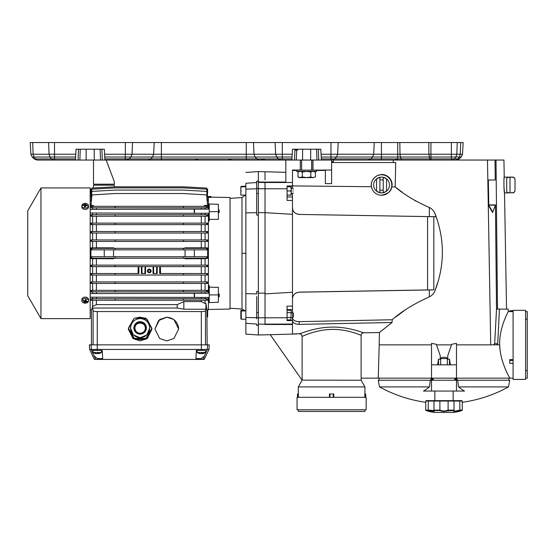 <?xml version="1.0" encoding="UTF-8"?>
<svg xmlns="http://www.w3.org/2000/svg" width="555" height="555" viewBox="0 0 555 555"><rect width="100%" height="100%" fill="white"/><g stroke="black" fill="none" stroke-linecap="round" stroke-linejoin="round"><path stroke-width="0.83" d="M290.862 310.287L291.236 311.487L290.862 319.902L291.236 310.932L290.862 310.287L287.074 310.287M290.862 319.902L287.074 319.902M290.862 317.495L287.074 317.495M290.862 312.687L287.074 312.687M130.564 328.171L133.367 334.929L140.137 337.731L146.908 334.929L149.711 328.081A9.574 9.56 180 0 1 140.137 337.641A9.574 9.56 180 0 1 130.564 328.081A9.574 9.56 180 0 1 140.137 318.521A9.574 9.56 180 0 1 149.711 328.081C149.142 322.275 145.951 319.083 140.137 318.514C134.324 319.083 131.133 322.275 130.564 328.081L130.564 328.171M128.691 328.227L128.691 328.692A11.447 11.433 -0 0 0 128.704 329.288L133.908 338.279A11.447 11.433 -0 0 0 134.941 338.876L145.334 338.876L145.334 338.411L134.941 338.411A11.447 11.433 180 0 1 133.908 337.815L128.704 328.824A11.447 11.433 180 0 1 128.704 327.63L133.908 318.639A11.447 11.433 180 0 1 134.941 318.043L145.334 318.043A11.447 11.433 180 0 1 146.367 318.639L151.57 327.63A11.447 11.433 180 0 1 151.57 328.824L146.367 337.815L151.57 329.288A11.447 11.433 -0 0 0 151.584 328.692L151.584 328.227M140.137 333.416A5.515 5.508 -0 0 0 145.653 327.908A5.515 5.508 -0 0 0 140.137 322.399A5.515 5.508 -0 0 0 134.622 327.908A5.515 5.508 -0 0 0 140.137 333.416M145.653 327.97A5.515 5.508 -0 0 0 140.137 322.531A5.515 5.508 -0 0 0 134.622 327.97M140.137 333.236A5.203 5.196 -0 0 0 145.341 328.04A5.203 5.196 -0 0 0 140.137 322.844A5.203 5.196 -0 0 0 134.934 328.04A5.203 5.196 -0 0 0 140.137 333.236M143.842 324.446A5.772 5.765 -0 0 0 136.433 324.446M144.397 325.05A5.411 5.404 -0 0 0 135.878 325.05M135.371 339.473L135.371 339.258A11.447 11.433 180 0 1 133.512 338.189L128.739 329.941A11.447 11.433 180 0 1 128.691 328.865L128.691 329.087A11.447 11.433 -0 0 0 128.739 330.156L133.512 338.404A11.447 11.433 -0 0 0 135.371 339.473L144.904 339.473A11.447 11.433 -0 0 0 146.763 338.404L151.536 330.156A11.447 11.433 -0 0 0 151.584 329.087L151.584 328.865A11.447 11.433 180 0 1 151.536 329.941L151.536 330.156M151.536 329.941L146.763 338.404M146.763 338.189A11.447 11.433 180 0 1 144.904 339.258L144.904 339.473M144.904 339.258L135.371 339.258M145.334 338.876A11.447 11.433 -0 0 0 146.367 338.279M134.941 338.411L134.941 338.876M128.704 328.824L128.704 329.288M133.908 338.279L133.908 337.815M151.57 329.288L151.57 328.824M146.367 337.815A11.447 11.433 180 0 1 145.334 338.411M301.642 170.128L301.642 160.041M311.632 170.128L311.632 160.041M296.647 171.377L296.647 170.128L316.627 170.128L316.627 171.377L296.647 171.377M299.145 171.377L297.986 172.05L300.151 171.377L302.308 172.05L306.637 171.377L310.807 172.001L313.006 171.377L315.455 172.14L315.455 176.858L313.006 177.621L315.455 176.858M310.807 176.996L306.637 177.621L313.006 177.621L310.807 176.996L310.807 172.001M297.986 172.05L297.986 176.955L300.151 177.621L306.637 177.621L302.308 176.955L299.145 177.621L297.986 176.955M302.308 172.05L302.308 176.955M97.34 358.592L97.347 359.425L201.243 359.425L201.25 358.592L195.901 358.592L196.331 350.448L197.164 350.448L197.164 352.529L205.489 352.529L205.489 350.448L201.326 350.448L201.326 344.856L97.264 344.856L207.563 344.856L207.32 349.435L97.264 349.435L97.264 344.856L89.355 344.856L89.598 349.435L97.264 349.435L97.271 350.448L102.259 350.448L102.689 358.592L97.34 358.592L94.218 356.116L91.506 350.448L91.027 344.856M199.994 353.514L199.98 353.611A7.777 6.979 -78.6 0 1 199.356 353.479A7.777 6.979 -78.6 0 1 198.648 353.251A7.659 2.345 121.7 0 0 199.078 353.251A7.777 7.458 72.1 0 0 200.528 353.611L201.014 353.611A7.777 3.365 -84.5 0 0 201.694 353.251A7.659 6.202 -148.5 0 0 202.263 353.271A7.659 6.202 -148.5 0 0 202.825 353.251A7.777 2.102 84.8 0 1 202.45 353.611L202.402 353.264L202.45 353.611M201.326 353.479A7.777 3.365 84.5 0 0 201.638 353.611L202.124 353.611A7.777 7.458 -72.1 0 0 202.429 353.563M204.004 353.251A7.777 6.979 78.6 0 1 203.29 353.479A7.777 6.979 78.6 0 1 202.672 353.611L202.436 353.625M245.865 188.471L245.865 186.293L241.286 186.293L240.87 188.076M240.87 188.887L240.87 190.969C240.87 195.797 240.87 195.797 240.87 190.969C240.87 186.133 240.87 186.133 240.87 190.969L240.87 192.162M241.286 186.293L241.286 186.806C240.891 188.242 240.828 183.878 240.87 190.969L240.87 194.201M93.101 350.448L93.101 352.529L101.426 352.529L101.426 350.448L102.259 350.448M95.932 353.514L95.918 353.611A7.777 6.979 -78.6 0 1 95.294 353.479A7.777 6.979 -78.6 0 1 94.586 353.251A7.659 2.345 121.7 0 0 95.016 353.251A7.777 7.458 72.1 0 0 96.466 353.611L96.952 353.611A7.777 3.365 -84.5 0 0 97.631 353.251A7.659 6.202 -148.5 0 0 98.2 353.271A7.659 6.202 -148.5 0 0 98.762 353.251A7.777 2.102 84.8 0 1 98.388 353.611L98.339 353.264L98.388 353.611M97.264 353.479A7.777 3.365 84.5 0 0 97.576 353.611L98.062 353.611A7.777 7.458 -72.1 0 0 98.367 353.563M99.942 353.251A7.777 6.979 78.6 0 1 99.227 353.479A7.777 6.979 78.6 0 1 98.61 353.611L98.374 353.625M290.862 195.131L291.236 193.05L291.236 195.131L287.074 195.131M290.862 190.969L291.236 188.887L291.236 193.05L290.862 190.969L287.074 190.969M290.862 186.806L291.236 186.806L291.236 188.887L290.862 186.806L287.074 186.806M88.522 300.817L88.522 299.492A3.33 2.352 180 0 0 85.192 297.14A3.33 2.352 180 0 0 81.862 299.492L81.862 300.817A3.33 2.352 0 0 1 82.05 300.04A3.33 2.352 0 0 1 85.192 298.465A3.33 2.352 0 0 1 88.522 300.817A3.33 2.352 0 0 1 88.335 301.594A3.33 2.352 0 0 1 85.192 303.176A3.33 2.352 0 0 1 81.862 300.817M83.181 300.331A6.944 1.054 124.2 0 0 83.042 300.609A6.944 1.054 124.2 0 0 82.91 300.872A7.076 4.981 35.2 0 0 84.457 301.622A7.076 0.791 103.7 0 1 84.062 302.558A6.944 6.466 51.8 0 0 84.825 302.746A7.076 2.484 -75.9 0 0 85.546 301.892A7.076 5.266 21.5 0 0 87.204 301.934L87.475 301.393A7.076 4.107 -149.8 0 1 85.928 301.122A7.076 1.665 -83.4 0 0 86.323 299.707A6.944 1.561 -163 0 1 85.56 299.52A7.076 1.609 111.1 0 1 84.839 300.852A7.076 4.398 -161.8 0 1 83.181 300.331M87.204 301.934L86.83 301.316M85.817 300.373L85.449 300.31L85.546 301.892M85.449 300.31L84.825 302.746M84.568 300.789L84.457 301.622M83.354 300.401L82.91 300.872M85.782 299.575L85.928 301.122M40.966 187.93L90.188 187.93L90.188 318.632L40.966 318.632L27.75 295.739L27.75 210.824L40.966 187.93L40.966 318.632M90.188 196.671L90.937 196.671M91.624 309.752L92.63 306.409L92.63 300.234M90.188 309.891L91.436 309.891L91.436 344.856M90.188 209.381L209.235 209.11L209.235 213.273L194.514 213.273L194.514 209.11M90.188 213.009L194.514 213.273M90.188 293.56L209.235 293.29M90.188 297.189L209.235 297.452M207.653 196.671L210.088 196.949L210.088 196.532L208.402 196.505L210.088 196.532M205.073 300.234L205.073 303.453L205.926 303.453L206.904 309.635L206.918 316.593L207.653 316.551L207.653 309.891L208.402 309.891L208.402 297.452M206.904 309.635L207.653 309.711L206.904 309.635L207.653 309.711L207.653 316.551L206.953 317.377L207.154 344.856M149.295 272.796A1.852 1.852 0 0 0 151.147 270.944A1.852 1.852 0 0 0 149.295 269.092A1.852 1.852 0 0 0 147.443 270.944A1.852 1.852 0 0 0 149.295 272.796M149.295 272.755A1.811 1.811 0 0 0 151.106 270.944A1.811 1.811 0 0 0 149.295 269.133A1.811 1.811 0 0 0 147.484 270.944A1.811 1.811 0 0 0 149.295 272.755M230.048 309.059L230.048 253.281L230.048 309.059L208.402 309.475M208.402 285.457L209.235 285.485L209.235 287.164L218.393 287.344M218.393 297.376L219.225 296.578L219.225 294.233M208.402 299.305L209.235 299.305L208.402 299.353M152.001 329.053L146.714 319.222M144.404 318.029L140.137 317.238L135.871 318.029M133.651 319.076L128.274 329.018L133.02 338.522L140.137 340.902L147.255 338.522L152.001 329.018L147.255 319.513L140.137 317.141L135.628 318.036M178.641 329.039L178.53 327.457C177.218 321.262 173.299 317.855 166.778 317.238L158.557 320.547L154.914 329.039M166.778 340.902L173.895 338.522L178.641 329.018L173.895 319.513L166.778 317.141L159.66 319.513L154.914 329.018L159.66 338.522L166.778 340.902M149.295 269.487L147.838 270.944L149.295 272.401L150.752 270.944L149.295 269.487M149.295 269.404L147.755 270.944L149.295 272.484L150.835 270.944L149.295 269.404M219.225 294.185L218.393 293.435M218.393 212.405L218.393 213.231L219.225 212.399L219.225 210.525M219.225 210.553L219.225 211.393M218.393 209.984L218.393 209.256M219.225 210.477L218.393 209.152M230.048 198.371L241.994 197.538L245.483 195.131M210.491 196.331L211.309 197.143L230.048 197.504L230.048 308.198L241.994 309.031L241.994 197.538M245.865 187.729L245.865 183.282C245.865 168.984 245.865 168.984 245.865 183.282C245.865 168.984 245.865 168.984 245.865 183.282L256.688 182.519L256.688 181.207L258.352 181.083C258.352 168.449 258.352 168.449 258.352 181.083L258.352 188.471L258.352 181.228L256.688 181.207M256.688 318.32L256.688 317.772L245.865 317.474L245.865 189.088L256.688 188.797L256.688 212.676L245.865 212.877M245.865 195.221L245.865 293.685L256.688 293.893L256.688 291.507L258.352 291.514L258.352 215.049L256.688 215.056L256.688 212.537M245.865 334.11L245.865 323.287L245.865 334.11L258.352 334.984L258.352 325.487L256.688 325.362L256.688 324.044L245.865 323.287L245.865 317.474M258.352 202.61L258.352 205.031M258.352 210.081L258.352 212.704M258.352 232.219L258.352 235.056M258.352 257.416L258.352 265.81M258.352 271.513L258.352 274.35M92.262 300.234L90.985 300.234L91.173 298.736L183.427 298.736L183.427 300.234L92.262 300.234L92.262 298.736M92.63 298.736L92.63 297.189M92.63 293.56L92.63 291.833M92.047 291.833L91.006 291.833L91.124 290.334L183.427 290.334L183.427 291.833L92.047 291.833L92.047 290.334M92.63 290.334L92.63 283.432M91.936 283.432L91.02 283.432L91.103 281.933L183.427 281.933L183.427 283.432L91.936 283.432L91.936 281.933M92.63 281.933L92.63 275.037M159.701 266.636L159.701 273.539L207.508 273.539L207.556 275.037L91.034 275.037L91.082 273.539L138.889 273.539L138.889 266.636M92.63 273.539L92.63 266.636M91.839 266.636L91.041 266.636L91.069 265.137L183.427 265.137L183.427 266.636L91.839 266.636L91.839 265.137M92.63 265.137L92.63 258.672L90.937 258.672L90.937 247.891L92.63 247.891L92.63 241.432M91.069 241.432L91.041 239.933L91.839 239.933L91.839 241.432L91.069 241.432M92.63 239.933L92.63 233.031M91.082 233.031L91.034 231.532L91.873 231.532L91.873 233.031L91.082 233.031M92.63 231.532L92.63 224.629M91.103 224.629L91.02 223.131L91.936 223.131L91.936 224.629L91.103 224.629M92.63 223.131L92.63 216.228M91.124 216.228L91.006 214.729L92.047 214.729L92.047 216.228L91.124 216.228M92.63 214.729L92.63 213.009M92.63 209.381L92.63 207.827M91.173 207.827L90.985 206.328L92.262 206.328L92.262 207.827L91.173 207.827M92.63 206.328L92.63 205.371L91.02 205.371L91.936 194.923L115.162 193.522L183.427 193.522L206.654 194.923L207.57 205.371L205.073 205.371L205.073 206.328M91.402 201.021L91.034 201.021L91.873 191.399L115.162 190.081L183.427 190.081L206.717 191.399L207.556 201.021L207.188 201.021M91.27 198.267L91.839 189.158L115.162 187.888L183.427 187.888L206.751 189.158L207.32 198.267M91.159 196.928L90.937 189.179L91.839 189.179M194.25 213.009L194.25 209.381M194.25 297.189L194.25 293.56M91.873 275.037L91.873 273.539M96.404 275.037L96.404 281.933M183.427 283.432L207.57 283.432L207.487 281.933L183.427 281.933M96.404 283.432L96.404 290.334M183.427 291.833L207.584 291.833L207.466 290.334L183.427 290.334M96.404 291.833L96.404 293.56M96.404 297.189L96.404 298.736M183.427 300.234L207.605 300.234L207.417 298.736L183.427 298.736M96.404 300.234L96.404 304.626L92.63 306.409M92.352 306.409L93.108 310.856L93.108 344.856M92.63 205.371L94.468 206.328M203.241 206.328L205.073 205.371M206.328 206.328L206.328 207.827L207.417 207.827L207.605 206.328L92.262 206.328M206.328 207.827L92.262 207.827M96.404 207.827L96.404 209.381M96.404 213.009L96.404 214.729M206.543 214.729L206.543 216.228L207.466 216.228L207.584 214.729L92.047 214.729M206.543 216.228L92.047 216.228M96.404 216.228L96.404 223.131M206.654 223.131L206.654 224.629L207.487 224.629L207.57 223.131L91.936 223.131M206.654 224.629L91.936 224.629M96.404 224.629L96.404 231.532M206.717 231.532L206.717 233.031L207.508 233.031L207.556 231.532L91.873 231.532M206.717 233.031L91.873 233.031M96.404 233.031L96.404 239.933M206.751 239.933L206.751 241.432L207.521 241.432L207.549 239.933L91.839 239.933M206.751 241.432L91.839 241.432M96.404 241.432L96.404 247.821L92.63 247.891M96.404 247.821L113.685 247.821L90.937 248.231M90.937 258.339L113.685 258.748L92.63 258.672M96.404 258.748L96.404 265.137M183.427 266.636L207.549 266.636L207.521 265.137L183.427 265.137M96.404 266.636L96.404 273.539M194.514 297.452L194.514 293.29M138.042 273.539L138.195 266.636M115.162 275.037L115.162 273.539M141.386 266.636L141.386 273.539L145.549 273.539L145.549 266.636M153.041 266.636L153.041 273.539L157.204 273.539L157.204 266.636M183.427 273.539L183.427 275.037M206.717 273.539L206.717 275.037M206.751 189.179L207.653 189.179L207.431 196.928M205.073 207.827L205.073 209.11M205.073 213.273L205.073 214.729M205.073 216.228L205.073 223.131M205.073 224.629L205.073 231.532M205.073 233.031L205.073 239.933M205.073 241.432L205.073 247.891L207.653 247.891L207.653 258.339L184.905 258.748L205.073 258.672L205.073 265.137M207.653 258.339L205.073 258.672M205.073 266.636L205.073 273.539M205.073 275.037L205.073 281.933M205.073 283.432L205.073 290.334M205.073 291.833L205.073 293.29M205.073 297.452L205.073 298.736M208.402 293.29L208.402 213.273M208.402 209.11L208.402 196.505M201.299 281.933L201.299 275.037M206.654 283.432L206.654 281.933M115.162 283.432L115.162 281.933M201.299 290.334L201.299 283.432M206.543 291.833L206.543 290.334M115.162 291.833L115.162 290.334M201.299 298.736L201.299 297.452M201.299 293.29L201.299 291.833M206.328 300.234L206.328 298.736M115.162 300.234L115.162 298.736M205.073 303.453L201.299 301.566L201.299 300.234M96.404 304.626L177.184 304.626L183.844 301.566L201.299 301.566M177.184 304.626L177.184 308.032L92.352 308.032M208.992 349.435L204.184 359.425L202.908 359.425L207.32 349.435L208.992 349.435L209.235 344.856L207.563 344.856M177.184 308.032L183.844 309.211L205.926 309.211L205.482 310.856C205.135 311.286 203.747 311.515 201.326 311.556L97.264 311.556C94.843 311.515 93.455 311.286 93.108 310.856M115.162 206.328L115.162 207.827M183.427 207.827L183.427 206.328M201.299 214.729L201.299 213.273M201.299 209.11L201.299 207.827M115.162 214.729L115.162 216.228M183.427 216.228L183.427 214.729M201.299 223.131L201.299 216.228M115.162 223.131L115.162 224.629M183.427 224.629L183.427 223.131M201.299 231.532L201.299 224.629M115.162 231.532L115.162 233.031M183.427 233.031L183.427 231.532M201.299 239.933L201.299 233.031M115.162 239.933L115.162 241.432M183.427 241.432L183.427 239.933M205.073 247.891L201.299 247.821L201.299 241.432M184.954 248.335L184.905 247.821L201.299 247.821M113.685 247.821L113.636 248.335M91.721 256.736L91.825 258.235L91.721 256.736M104.257 249.833L104.257 256.736M91.721 248.335L91.721 249.833L183.427 249.833L183.427 248.335L91.721 248.335M201.299 265.137L201.299 258.748M184.954 258.235L184.905 258.748M113.636 258.235L113.685 258.748M206.751 266.636L206.751 265.137M115.162 266.636L115.162 265.137M201.299 273.539L201.299 266.636M160.395 266.636L160.548 273.539M156.565 273.539L156.683 266.636M153.562 266.636L153.679 273.539M144.91 273.539L145.028 266.636M141.907 266.636L142.024 273.539M184.905 247.821L207.653 248.231M207.653 316.551L206.918 316.593L206.953 317.377L207.653 316.551L206.953 317.377M205.926 309.211L205.926 303.453M183.844 309.211L183.844 301.566M206.869 189.179L206.765 188.069L183.427 186.813L115.162 186.813L91.825 188.069L91.721 189.179M114.476 186.855L114.33 185.183L93.517 185.183L93.275 187.992M183.427 249.833L206.869 249.833L206.869 248.335L183.427 248.335M183.427 258.235L183.427 256.736L206.869 256.736L206.869 258.235L91.825 258.235M183.427 256.736L91.825 256.736M113.525 249.833L113.525 256.736M91.825 248.335L91.825 249.833M218.393 211.719L218.393 219.364L209.235 219.405L209.235 203.997L218.393 204.289L218.393 211.677L209.235 211.649M218.393 287.206L218.393 302.281L209.235 302.572L209.235 287.164M194.333 249.833L194.333 256.736M208.402 197.379L210.095 197.407L208.402 197.379M211.136 197.372L210.095 197.407L210.088 196.99L210.872 196.928L208.402 196.963M211.309 197.316L210.491 196.505L211.309 197.316M208.402 207.216L209.235 207.251L208.402 207.265M209.235 219.405L209.235 221.084L208.402 221.105M133.561 319.222L128.274 329.053M89.598 349.435L94.406 359.425L95.682 359.425L94.218 356.116M91.714 350.448L97.271 350.448M196.331 350.448L205.489 350.448M115.162 248.335L115.162 249.833M206.765 249.833L206.765 248.335M206.765 256.736L206.765 258.235M115.162 258.235L115.162 256.736M185.065 249.833L185.065 256.736M218.393 294.892L209.235 294.92M230.048 308.164L230.048 258.124M172.397 359.425L126.193 359.425M202.908 359.425L201.243 359.425M97.347 359.425L95.682 359.425M201.25 358.592L204.372 356.116M245.865 233.468L245.865 230.041M256.688 296.53L256.688 318.841M285.825 172.307L258.352 171.585L258.352 176.719M256.688 182.588L256.688 188.797M256.688 187.729L256.688 186.168M256.688 193.466L258.352 193.466L258.352 215.201L258.352 198.17M258.352 329.843L258.352 325.334L256.688 325.362M256.688 312.597L258.352 312.597L258.352 215.201M256.688 317.592L258.352 317.592L258.352 325.334M93.517 160.041L93.517 184.184L114.33 184.184L114.33 181.686L106.165 160.041M240.87 316.523L240.87 314.588C240.87 309.752 240.87 309.752 240.87 314.588L240.87 316.288M245.865 317.592L245.865 318.75M240.87 312.784L240.87 317.474M81.862 205.745L81.862 207.071A3.33 2.352 -0 0 0 85.192 209.429A3.33 2.352 -0 0 0 88.522 207.071L88.522 205.745A3.33 2.352 180 0 1 85.192 208.104A3.33 2.352 180 0 1 84.748 208.083A3.33 2.352 180 0 1 81.862 205.745A3.33 2.352 180 0 1 85.192 203.394A3.33 2.352 180 0 1 85.636 203.414A3.33 2.352 180 0 1 88.522 205.745M85.893 203.879A6.944 6.667 -155.3 0 0 85.102 203.803A7.076 1.533 95.5 0 0 84.693 204.733A7.076 5.418 -175.8 0 0 82.993 204.934A6.944 3.025 72.5 0 0 82.882 205.503A7.076 4.426 16.3 0 1 84.54 205.544A7.076 0.673 88.4 0 0 84.492 206.987L85.283 207.064A7.076 0.659 -77.4 0 1 85.692 205.655A7.076 4.544 3.5 0 1 87.392 205.933A6.944 1.88 -63.1 0 0 87.503 205.371A7.076 5.3 -160.7 0 0 85.845 204.844L85.713 205.655M84.714 207.008L84.54 205.544M82.993 204.934L83.389 205.482M84.644 206.293L84.693 204.733M84.839 206.3L85.102 203.803M85.747 205.662L85.845 204.844M87.079 205.856L87.503 205.371M85.657 205.752L85.033 205.69M293.317 190.969C293.317 188.499 293.317 188.499 293.317 190.969C293.317 188.499 293.317 188.499 293.317 190.969C293.317 193.438 293.317 193.438 293.317 190.969C293.317 193.438 293.317 193.438 293.317 190.969M292.735 190.969C292.735 187.743 292.735 187.743 292.735 190.969C292.735 194.188 292.735 194.188 292.735 190.969M241.286 186.806L245.865 186.806L245.865 195.131L241.286 195.131C240.891 193.688 240.828 198.052 240.87 190.969M293.317 316.641L293.317 313.18L292.735 312.597L292.735 313.415M293.317 317.009L292.735 317.592L292.735 312.597L291.236 312.597M244.817 310.425L241.286 310.425L240.87 311.348L240.87 318.841L241.286 319.257L245.865 319.257M292.735 314.102L292.735 316.093M292.735 316.697L292.735 317.592L291.236 317.592M241.286 319.257L241.286 310.932L245.865 310.932M293.317 313.18L293.317 313.547M432.733 400.634L453.192 400.634M453.158 391.06L453.158 400.634L457.847 400.634L455.267 400.634M428.869 411.394L428.925 411.408A67.183 67.183 0 0 0 434.44 412.441L453.56 412.441A67.183 67.183 0 0 0 459.075 411.408L459.269 411.352M426.101 410.547L425.727 410.145L426.101 410.547C429.785 411.678 429.785 411.678 426.101 410.547L428.245 410.547C432.921 411.678 434.981 411.678 434.44 410.547L433.989 410.145L439.879 410.145L434.392 410.145M443.972 411.408L443.306 411.394M441.981 411.276L441.378 411.172M425.727 401.05L433.982 401.05L433.982 410.041L434.44 410.547L439.615 410.547L444 411.408L448.385 410.547L448.121 410.145L454.011 410.145L454.018 401.05L453.497 400.634L426.212 400.634C429.889 400.634 429.889 400.634 426.212 400.634C429.889 400.634 429.889 400.634 426.212 400.634L425.727 401.05L425.727 410.145L428.169 410.145L428.342 400.634M455.176 410.998L456.64 410.846M447.684 410.887L453.56 410.547C453.019 411.678 455.086 411.678 459.755 410.547L462.273 410.145L462.273 401.05L461.788 400.634C458.111 400.634 458.111 400.634 461.788 400.634L453.484 400.634M298.312 409.791L298.312 411.456L364.912 411.456L364.912 409.791M434.842 400.634L434.842 391.06M331.613 409.791L366.161 409.791L366.161 397.304L297.064 397.304L297.064 409.791L331.613 409.791M297.522 397.304L297.522 393.974L297.48 397.304M525.585 378.156L527.25 378.156L527.25 311.556L525.585 311.556M458.52 386.897L508.484 386.897L509.767 380.237L457.653 380.237L458.52 386.897A125.728 62.861 90 0 0 464.521 391.06L456.488 391.06L456.488 380.237L457.653 380.237M302.059 380.133L361.166 380.237L364.912 386.897L298.312 386.897L298.312 393.974M333.277 397.304L333.277 393.974L333.777 393.974L333.777 397.304M364.843 397.304L364.843 393.974L365.703 393.974L365.703 397.304M441.919 357.344L440.67 358.592L447.33 358.592L446.081 357.344L441.919 357.344M525.585 344.856L525.585 310.307L513.097 310.307L513.097 379.405L525.585 379.405L525.585 344.856M515.012 179.605L515.012 190.164L515.012 179.605A2.498 2.498 0 0 0 512.515 177.107L504.238 177.107L504.023 179.397M378.295 177.815A7.909 7.909 0 0 0 376.567 178.883L379.897 177.288A7.909 7.909 0 0 1 383.227 177.288L383.227 179.869L379.897 179.869L379.897 192.751L376.567 191.149A7.909 7.909 0 0 0 379.897 192.751L379.897 190.164L383.227 190.164L383.227 177.288L386.558 178.883A7.909 7.909 0 0 1 386.558 191.149L383.227 192.751A7.909 7.909 0 0 1 379.897 192.751M302.059 380.237L298.312 386.897M447.33 364.836L447.33 358.592M440.67 364.836L440.67 358.592M508.935 380.237L508.935 378.156M515.012 190.164L515.012 190.164C514.887 191.718 514.055 192.578 512.515 192.751L510.017 192.751C507.867 192.849 506.757 192.314 506.687 191.149L506.687 178.883C506.75 177.718 507.86 177.184 510.017 177.288L512.515 177.107M512.515 192.751L504.516 192.925C503.961 193.424 503.662 176.615 504.238 177.107L503.94 160.041L496.01 160.041L497.488 309.107L499.431 309.107L497.724 343.552L496.614 344.856L490.717 344.856L487.484 160.041L393.301 160.041L393.245 162.539M384.83 192.217A7.909 7.909 0 0 0 386.558 191.149L386.558 178.883A7.909 7.909 0 0 0 378.448 177.753M373.654 185.016A7.909 7.909 0 0 1 376.567 178.883L376.567 191.149A7.909 7.909 0 0 1 373.654 185.016M331.613 162.539L395.708 162.539L395.174 186.945C403.783 194.361 415.161 201.215 429.32 207.494C432.47 209.082 434.551 211.649 435.578 215.194C444.715 239.996 444.631 264.895 435.328 289.89C434.267 293.089 432.262 295.413 429.32 296.87C413.863 303.863 401.48 311.494 392.163 319.756L392.073 322.51L379.405 332.535L363.574 332.813C362.082 332.972 361.263 333.805 361.118 335.303L361.118 378.156L431.512 378.156L431.512 364.836L437.673 364.836L438.429 359.258L440.254 359.258L440.254 355.679L436.313 344.294L431.512 343.358L431.512 364.836M361.118 335.303C360.445 335.081 346.764 328.949 331.613 329.413C316.447 329.594 302.822 336.177 302.107 336.42L302.107 380.203L270.243 334.7L258.352 334.984L258.352 324.162L292.485 324.044L292.485 317.592M352.05 332.168L355.131 333.111M431.512 378.156L509.767 378.156C510.121 378.26 500.256 362.998 499.625 344.856C499.25 326.722 508.616 311.376 508.248 311.556L509.767 311.556M509.767 378.156L513.097 378.156M513.097 360.466L509.767 360.466L509.767 359.598L513.097 359.598M513.097 311.626L509.767 311.626L509.767 310.765L513.097 310.765M432.518 289.87L429.133 289.897M430.333 289.883L432.061 289.87M381.562 195.249A10.233 10.233 0 0 1 371.33 185.016A10.233 10.233 0 0 1 381.562 174.783A10.233 10.233 0 0 1 391.795 185.016A10.233 10.233 0 0 1 381.562 195.249C388.181 193.73 391.532 190.948 391.622 186.91L392.142 185.016A10.58 10.58 0 0 0 381.667 174.436L381.667 174.783M265.012 179.889L265.012 171.696M32.683 142.559L30.247 142.559L30.858 154.228L33.12 154.228L32.683 142.559L463.147 142.559L462.537 154.228L461.247 157.03L462.537 154.228L460.275 154.228L460.712 142.559M104.34 149.219L104.909 160.041L75.466 160.041L76.035 149.219L104.34 149.219M294.92 149.219L294.525 160.041L291.916 160.041L292.485 149.219L320.79 149.219L321.359 160.041L296.308 160.041L296.668 150.225L297.536 150.197L297.508 149.219L297.536 150.197M32.148 157.03L34.028 157.03L35.423 158.903L37.449 160.041L53.384 160.041L36.984 160.041L34.119 158.903L32.148 157.03L30.858 154.228M297.147 149.219L296.696 150.225L295.753 150.225L295.787 149.219M333.721 160.041L331.467 160.041L331.613 161.706L333.277 161.706L333.721 160.041M104.749 157.03L282.308 157.03L282.308 160.041L259.303 160.041L291.916 160.041M104.604 154.228L153.652 154.228L152.535 157.03L150.821 158.903L148.345 160.041L126.713 160.041L259.303 160.041L256.826 158.903L104.846 158.903M75.529 158.903L51.358 158.903L49.964 157.03L49.055 154.228L33.12 154.228L34.028 157.03L54.508 157.03L54.508 160.041L53.384 160.041L75.466 160.041M104.909 160.041L126.713 160.041L129.197 158.903L130.904 157.03L132.021 154.228L132.548 142.559M294.525 160.041L296.308 160.041M321.359 160.041L393.301 160.041M321.199 157.03L429.279 157.03L429.792 158.903L321.296 158.903M321.054 154.228L428.946 154.228L429.279 157.03L461.247 157.03L459.276 158.903L456.411 160.041M333.277 161.706L331.613 161.706L331.613 170.031L312.881 170.128L312.881 160.041M285.825 160.041L285.825 182.512L292.485 182.519L265.012 182.519L265.012 182.089L258.352 181.978L258.352 171.585L245.865 172.452M300.297 160.041L300.297 170.031L292.485 170.031L292.485 188.471M300.394 160.041L300.297 170.031M312.978 160.041L312.978 170.031M331.467 160.041L331.613 161.706M401.584 160.041L400.328 157.03L399.995 154.228L399.836 142.559M397.685 142.559L397.769 159.708L395.327 159.708L397.769 159.687M261.003 159.687L264.569 159.687M228.826 159.687L231.268 159.687L228.826 159.708M195.526 159.687L197.969 159.687L195.526 159.708M428.786 142.559L428.946 154.228L430.944 154.228L430.944 158.903L429.792 158.903L430.944 160.041M331.613 183.636L331.613 170.031L325.369 170.038L325.369 183.636L331.613 183.636M285.825 182.068L265.012 182.089M325.369 170.447L316.627 170.447M296.647 170.447L292.485 170.447M292.485 312.597L292.485 193.466M430.097 159.687L430.534 160.041A4.162 1.075 -90 0 1 430.423 160.02M402.16 192.148L395.174 186.945L391.622 186.91M381.562 174.783C375.971 174.131 369.908 181.298 371.468 186.709L292.485 185.918M435.273 289.89L437.645 282.703M302.107 336.42C301.955 334.887 301.108 334.054 299.561 333.93C300.276 333.715 315.067 327.311 331.495 327.11C347.971 326.638 362.901 332.618 363.574 332.813L379.405 332.535L379.19 344.856L431.512 344.856M436.507 344.856L451.492 344.856L451.687 344.294L456.488 343.358L456.488 378.156M456.488 344.856L490.717 344.856M380.494 331.64L383.075 329.552M387.015 326.416L392.073 322.51L299.145 324.37L392.073 322.51M395.791 316.94L403.762 311.071M292.485 207.695C292.582 211.434 294.767 213.675 299.027 214.424L433.83 216.693L435.578 216.672L435.578 215.194L434.593 212.822M430.465 208.035L429.32 207.494L429.32 216.63L299.027 214.424M415.882 201.111L414.592 200.355M292.485 214.313L265.012 212.676L265.012 182.519L258.352 182.408L258.352 181.978M258.352 182.408L258.352 188.755L287.074 188.797L287.074 185.98L292.485 185.98M287.074 188.797L287.074 200.424L292.485 200.424M427.572 216.644L427.572 289.925L299.027 292.145C294.774 292.887 292.589 295.128 292.485 298.874M292.485 207.646C292.568 211.365 294.747 213.606 299.027 214.376M371.468 186.709L372.238 189.227M287.074 196.97L292.485 196.97M487.852 160.041L496.01 160.041M487.484 160.041L487.838 180.021L495.247 180.021L495.011 160.041M500.215 351.364L499.625 344.856L496.975 344.78M451.687 344.294L447.746 355.679L447.746 359.258L449.571 359.258L450.327 364.836L456.488 364.836M438.755 362.047L438.506 361.798L438.506 362.297M449.245 362.047L449.494 362.297L449.494 361.798M379.19 344.856L378.253 378.156M292.485 320.471C292.603 322.871 294.823 324.169 299.145 324.37L299.145 321.643L392.163 319.756L299.145 321.643C294.809 321.421 292.589 320.062 292.485 317.564M300.415 333.597L292.485 334.048L292.485 324.044M433.885 289.876L299.027 292.194C294.754 292.957 292.568 295.198 292.485 298.923M435.578 216.672L429.32 216.63M501.824 358.918L503.212 363.4M504.211 366.14L504.772 367.57M505.321 368.902L505.869 370.164M506.195 370.906L506.451 371.482M507.076 372.814L508.408 375.534M487.734 174.194L487.769 176.233M429.32 296.87L429.32 289.939L383.921 290.723M300.99 333.382L302.621 332.778M304.411 332.154L304.952 331.966M270.243 334.7L296.731 333.978M258.352 188.755L258.352 324.162M292.485 292.256L265.012 293.886L265.012 212.676L258.352 212.648M433.83 289.876L433.83 216.693L430.312 216.679M429.57 216.672L429.098 216.665M265.012 212.676L265.012 213.439M379.127 192.543L381.562 192.925A7.909 7.909 0 0 0 384.677 192.287M503.912 186.688L504.516 192.925L506.542 309.107M488.338 205.163L488.768 204.927L488.338 205.163L492.549 212.461L495.462 205.163L488.768 205.163L492.909 212.336M493.506 344.856L494.678 343.552L496.517 309.059L497.488 309.059L496.517 309.066L495.462 205.163M506.979 314.172L505.605 317.231M504.044 321.102L503.142 323.614M501.699 328.373L500.818 332.098M500.804 332.161L500.291 335.047M497.668 343.816L494.678 343.552M508.248 311.556L508.207 309.107L499.431 309.107M450.327 364.836L437.673 364.836M449.494 364.836L449.494 359.258M438.506 359.258L438.506 364.836M291.833 324.508L283.931 324.495M258.352 293.158L265.012 293.13L265.012 324.474C265.012 338.286 265.012 338.286 265.012 324.474C265.012 338.286 265.012 338.286 265.012 324.474L292.485 324.508M301.906 335.442L302.08 336.052M292.485 306.138L287.074 306.138L287.074 317.765L258.352 317.814M265.012 317.765L265.012 293.886M292.485 309.6L287.074 309.6M292.485 320.589L287.074 320.589L287.074 317.765M506.687 191.149L506.736 191.565M457.119 378.156L457.119 380.237M513.097 310.724L509.767 310.765M509.767 360.466L509.767 363.345L513.097 363.345M455.655 378.156L455.655 380.237M432.345 380.237L432.345 378.156M430.881 380.237L430.881 378.156M383.227 192.751L383.227 190.164M379.897 179.869L379.897 177.288L379.897 179.869M515.012 179.869C514.887 178.322 514.055 177.454 512.515 177.288M431.512 380.237L431.512 391.06L423.479 391.06A125.728 62.861 -90 0 0 429.48 386.897L379.516 386.897L378.233 380.237L456.488 380.237M297.522 393.974L298.382 393.974L298.382 397.304M329.448 397.304L329.448 393.974L329.947 393.974L329.947 397.304M431.512 391.06L456.488 391.06M429.48 386.897L430.347 380.237M365.745 397.304L365.703 393.974M333.277 393.974L329.947 393.974M429.015 400.634L430.153 400.634M458.381 400.634L458.985 400.634M439.643 400.634L439.893 401.05L448.107 401.05L448.107 410.041C445.36 411.297 442.626 411.297 439.893 410.041L439.893 401.05L433.982 401.05L434.503 400.634M459.658 400.634L459.824 401.05L448.107 401.05L448.357 400.634M434.385 410.61L428.176 410.041M439.893 410.041L439.615 410.547M447.49 410.423L448.121 410.145M462.273 401.05L459.824 401.05L459.824 410.041C456.342 411.088 454.274 411.269 453.608 410.575L453.601 410.631M459.824 410.041L462.273 410.145L461.899 410.547C458.215 411.678 458.215 411.678 461.899 410.547L462.273 410.145M440.51 410.423L440.934 410.582M441.44 410.728L442.592 410.929M444 411.005L445.401 410.929M446.56 410.728L447.066 410.582M429.424 410.423L434.322 410.742L429.424 410.423M433.018 411.005L432.054 410.936M428.245 410.547L428.169 410.145M453.56 410.547L454.011 410.145M459.755 410.547L459.831 410.145M459.29 411.345L459.804 411.193M460.262 411.047L460.678 410.922M453.629 411.304L453.269 410.887M447.656 410.894L446.65 411.165M445.186 411.366L444.701 411.394M434.44 410.547L433.989 410.145M140.137 321.671A6.244 6.237 -0 0 0 133.894 327.908A6.244 6.237 -0 0 0 140.137 334.145A6.244 6.237 -0 0 0 146.381 327.908A6.244 6.237 -0 0 0 140.137 321.671M202.11 353.264L202.124 353.611M98.048 353.264L98.062 353.611M97.264 344.856L97.264 311.556M205.482 344.856L205.482 310.856M201.326 311.556L201.326 344.856M245.865 253.281L241.994 253.281M241.286 190.969C241.286 185.592 241.286 185.592 241.286 190.969C241.286 196.338 241.286 196.338 241.286 190.969M75.626 157.03L54.508 157.03L54.508 154.228L49.055 154.228L48.625 142.559M75.771 154.228L54.508 154.228L54.508 142.559M125.34 160.041L125.34 142.559M161.387 160.041L161.387 154.228L153.652 154.228L154.179 142.559M246.26 160.041L246.26 154.228L161.387 154.228L161.387 142.559M253.469 142.559L253.996 154.228L275.627 154.228L276.744 157.03L278.45 158.903L256.826 158.903L255.113 157.03L253.996 154.228L246.26 154.228L246.26 142.559M292.076 157.03L282.308 157.03L282.308 154.228L275.627 154.228L275.1 142.559M292.221 154.228L282.308 154.228L282.308 142.559M330.967 160.041L330.967 142.559M337.648 154.228L336.531 157.03L337.648 154.228L338.175 142.559M368.388 160.041L370.872 158.903L372.578 157.03L373.695 154.228L374.23 142.559M381.438 160.041L381.438 142.559M451.375 142.559L451.375 154.228L456.827 154.228L455.919 157.03L454.524 158.903L451.375 158.903L451.375 154.228L430.944 154.228L430.944 142.559M455.919 157.03L456.827 154.228L457.258 142.559M456.827 154.228L460.275 154.228L459.367 157.03L457.972 158.903L454.524 158.903L452.498 160.041M130.904 157.03L132.021 154.228M94.232 160.041L94.232 149.219M100.115 149.219L100.517 160.041M86.143 160.041L86.143 149.219M79.858 160.041L80.26 149.219M78.075 160.041L78.47 149.219M102.3 160.041L101.905 149.219M302.593 149.219L302.593 160.041M318.75 160.041L318.355 149.219M316.967 160.041L316.565 149.219M310.682 160.041L310.682 149.219M53.384 160.041L51.358 158.903L34.119 158.903M291.979 158.903L278.45 158.903L280.934 160.041L279.602 159.75M336.531 157.03L334.825 158.903L332.341 160.041M451.375 160.041L451.375 158.903L430.944 158.903L430.944 159.687M459.276 158.903L457.972 158.903L455.946 160.041M37.442 160.041L35.423 158.903M488.338 180.021L488.768 204.927L495.497 204.927M456.21 380.237L456.21 378.156M433.177 378.156L433.177 380.237M454.822 380.237L454.822 378.156M431.79 378.156L431.79 380.237M510.017 192.751L510.017 177.288M314.13 171.377L315.455 172.14M197.164 352.529A7.777 7.777 0 0 0 199.356 353.479M203.29 353.479A7.777 7.777 0 0 0 205.489 352.529M93.101 352.529A7.777 7.777 0 0 0 95.294 353.479M99.227 353.479A7.777 7.777 0 0 0 101.426 352.529M241.994 309.031L245.199 310.932M102.259 184.184L102.259 185.183M106.421 184.184L106.421 185.183M241.286 310.425C240.891 311.861 240.828 307.498 240.87 314.588M293.317 189.054L292.735 188.471L291.236 188.471M291.236 193.466L292.735 193.466L293.317 192.883M256.688 188.471L258.352 188.471M526.417 370.664L525.585 369.831M462.273 402.292A133.2 133.2 0 0 0 508.484 386.897M364.912 386.897L364.912 393.974M361.166 378.156L361.166 380.237M379.065 380.237L379.065 378.156M381.562 192.925L383.998 192.543M512.515 192.925C514.034 192.779 514.867 191.947 515.012 190.427M379.516 386.897A133.2 133.2 0 0 0 425.727 402.292M526.417 319.049L525.585 319.881M461.753 410.589L460.331 411.026M428.599 411.005L428.897 411.401L427.954 411.116M427.419 410.95L426.989 410.818M426.386 410.638L428.897 411.401M459.103 411.401L461.011 410.818M428.196 411.193L427.634 411.019"/></g></svg>
